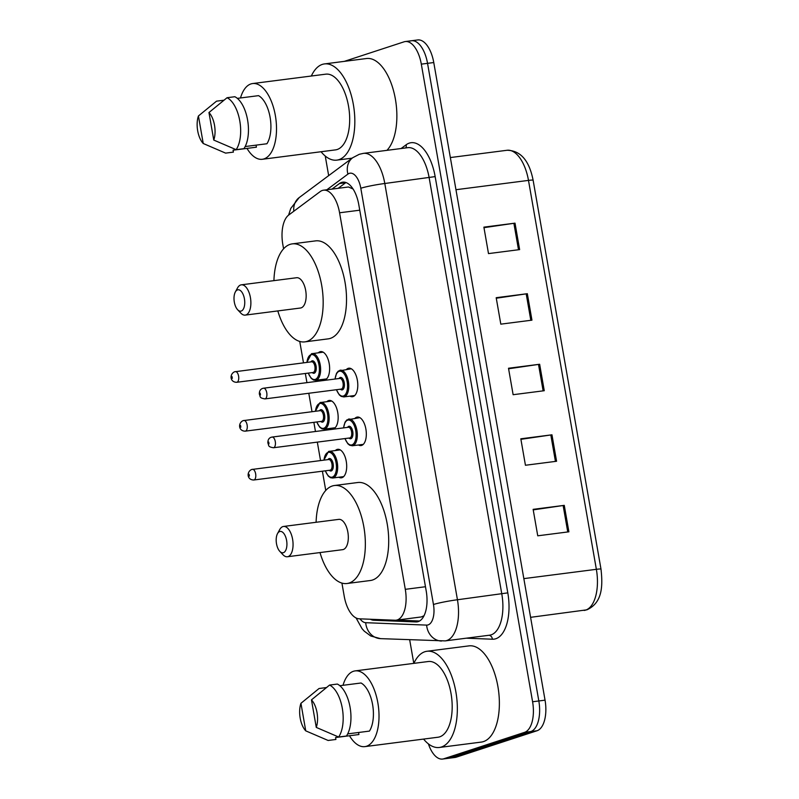 <?xml version="1.0" encoding="UTF-8"?>
<svg xmlns="http://www.w3.org/2000/svg" width="799" height="799" viewBox="0 0 799 799"><rect width="100%" height="100%" fill="white"/><g stroke="black" fill="none" stroke-linecap="round" stroke-linejoin="round"><path stroke-width="1.2" d="M335.4 450.506A14.372 6.991 82.7 0 1 337.058 449.457A14.372 6.991 82.7 0 1 337.697 449.308A14.372 6.991 82.7 0 1 346.367 462.012A14.372 6.991 82.7 0 1 341.992 477.672A14.372 6.991 82.7 0 1 341.353 477.822A14.372 6.991 82.7 0 1 338.826 477.233M326.871 401.657A14.372 6.991 82.7 0 1 328.539 400.599A14.372 6.991 82.7 0 1 329.168 400.449A14.372 6.991 82.7 0 1 337.837 413.163A14.372 6.991 82.7 0 1 333.463 428.813A14.372 6.991 82.7 0 1 332.823 428.963A14.372 6.991 82.7 0 1 330.297 428.374M318.342 352.798A14.372 6.991 82.7 0 1 320.009 351.74A14.372 6.991 82.7 0 1 320.639 351.6A14.372 6.991 82.7 0 1 329.308 364.304A14.372 6.991 82.7 0 1 324.933 379.954A14.372 6.991 82.7 0 1 324.304 380.104A14.372 6.991 82.7 0 1 321.777 379.525M346.506 369.408A14.372 6.991 82.7 0 1 348.174 368.349A14.372 6.991 82.7 0 1 348.803 368.199A14.372 6.991 82.7 0 1 357.473 380.913A14.372 6.991 82.7 0 1 353.098 396.564A14.372 6.991 82.7 0 1 352.469 396.713A14.372 6.991 82.7 0 1 349.942 396.134M355.036 418.267A14.372 6.991 82.7 0 1 356.704 417.208A14.372 6.991 82.7 0 1 357.333 417.058A14.372 6.991 82.7 0 1 366.002 429.762A14.372 6.991 82.7 0 1 361.627 445.423A14.372 6.991 82.7 0 1 360.998 445.572A14.372 6.991 82.7 0 1 358.471 444.983M341.922 583.08L344.209 596.164A26.946 13.104 -97.3 0 0 359.18 618.806L395.026 620.234A26.946 13.104 -97.3 0 0 396.104 620.184L421.363 616.938L424.039 615.719M396.104 620.184A26.946 13.104 -97.3 0 0 397.283 619.914A26.946 13.104 -97.3 0 0 405.293 589.332L339.575 212.784A26.946 13.104 -97.3 0 0 323.515 190.192A26.946 13.104 -97.3 0 0 320.209 191.58L288.719 215.031A26.946 13.104 -97.3 0 0 282.826 244.504L283.585 248.799M353.068 189.023L348.474 186.986L323.515 190.192M299.745 341.433L303.49 362.856M305.338 373.483L306.936 382.631M308.794 393.268L312.01 411.715M313.867 422.341L315.465 431.49M317.323 442.117L320.539 460.564M322.397 471.2L325.752 490.446M370.406 619.255A26.946 13.104 -97.3 0 0 373.832 620.254L415.939 621.932A26.946 13.104 -97.3 0 0 417.018 621.882A26.946 13.104 -97.3 0 0 418.207 621.612A26.946 13.104 -97.3 0 0 426.217 591.03L358.801 204.764A26.946 13.104 -97.3 0 0 342.741 182.162A26.946 13.104 -97.3 0 0 339.435 183.55L331.984 189.103M344.309 61.373L404.074 41.818A26.946 13.104 82.7 0 1 405.253 41.548A26.946 13.104 82.7 0 1 421.313 64.14L532.593 701.762A26.946 13.104 82.7 0 1 524.583 732.343L443.785 758.78A26.946 13.104 82.7 0 1 442.606 759.05A26.946 13.104 82.7 0 1 428.404 743.899M413.792 663.37L409.677 639.799M328.669 175.63L325.243 156.015M410.296 41.019A26.946 13.104 82.7 0 1 411.485 40.749L417.707 39.95A26.946 13.104 82.7 0 1 433.767 62.542L545.048 700.164A26.946 13.104 82.7 0 1 537.038 730.745L456.239 757.182L450.017 757.981A26.946 13.104 82.7 0 1 448.828 758.251A26.946 13.104 82.7 0 0 450.017 757.981L530.816 731.544L450.017 757.981L443.785 758.78M545.048 700.164L538.826 700.963A26.946 13.104 82.7 0 1 530.816 731.544A26.946 13.104 82.7 0 0 538.826 700.963L427.545 63.341L538.826 700.963L532.593 701.762M411.485 40.749A26.946 13.104 82.7 0 1 427.545 63.341A26.946 13.104 82.7 0 0 411.485 40.749L405.253 41.548M338.207 188.304L345.657 182.751A26.946 13.104 82.7 0 1 345.957 182.542M419.525 621.023L396.644 620.114M483.974 227.665L513.887 223.311A7.181 0.579 -9.9 0 1 515.015 223.151L483.884 227.146L488.499 253.603L519.63 249.608L515.015 223.151M496.279 298.217L526.201 293.862A7.181 0.579 -9.9 0 1 527.33 293.702L496.189 297.697L500.813 324.154L531.944 320.159L527.33 293.702M533.223 509.872L563.135 505.517A7.181 0.579 -9.9 0 1 564.274 505.358L533.133 509.353L537.747 535.809L568.888 531.814L564.274 505.358M520.908 439.32L550.821 434.966A7.181 0.579 -9.9 0 1 551.959 434.806L520.818 438.801L525.442 465.258L556.573 461.263L551.959 434.806M508.593 368.768L538.506 364.414A7.181 0.579 -9.9 0 1 539.645 364.254L508.504 368.249L513.128 394.706L544.259 390.711L539.645 364.254M456.239 757.182A26.946 13.104 82.7 0 1 455.06 757.452L442.606 759.05M413.852 663.36A48.499 23.59 82.7 0 1 424.838 651.744A48.499 23.59 82.7 0 1 426.976 651.265A48.499 23.59 82.7 0 1 456.239 694.141A48.499 23.59 82.7 0 1 441.457 746.995A48.499 23.59 82.7 0 1 439.33 747.474A48.499 23.59 82.7 0 1 423.58 739.085M426.976 651.265L469.003 645.872A48.499 23.59 82.7 0 1 498.266 688.748A48.499 23.59 82.7 0 1 483.495 741.592A48.499 23.59 82.7 0 1 481.358 742.081L439.33 747.474M343.011 685.312A38.172 18.567 82.7 0 1 353.438 671.28A38.172 18.567 82.7 0 1 355.116 670.9A38.172 18.567 82.7 0 1 378.147 704.648A38.172 18.567 82.7 0 1 366.521 746.246A38.172 18.567 82.7 0 1 364.843 746.626A38.172 18.567 82.7 0 1 349.483 735.749M355.116 670.9L428.284 661.512A38.172 18.567 82.7 0 1 451.315 695.26A38.172 18.567 82.7 0 1 439.69 736.848A38.172 18.567 82.7 0 1 438.012 737.227L364.843 746.626M358.561 732.493L358.921 734.541L335.57 737.537L335.9 739.465L328.119 740.463L305.747 730.855A17.968 8.739 82.7 0 1 300.943 703.31L305.747 730.855M300.943 703.31L319.051 688.508L326.352 687.569M347.685 733.891L369.438 731.095A26.946 13.104 82.7 0 0 372.604 704.638A26.946 13.104 82.7 0 0 361.048 682.995L339.855 685.712M311.46 699.874A17.968 8.739 82.7 0 1 316.274 727.41L311.46 699.874L329.568 685.063A28.744 13.982 82.7 0 1 342.312 708.353A28.744 13.982 82.7 0 1 338.636 737.018L346.426 736.019A28.744 13.982 82.7 0 0 350.092 707.355A28.744 13.982 82.7 0 0 337.358 684.064L329.568 685.063M316.274 727.41L338.636 737.018M279.71 531.525A10.777 5.243 82.7 0 1 286.601 540.454A10.777 5.243 82.7 0 1 283.395 552.688A10.777 5.243 82.7 0 1 279.8 551.36A10.777 5.243 82.7 0 1 277.523 533.602A10.777 5.243 82.7 0 1 279.71 531.525M277.523 533.602L279.73 529.557A15.271 7.431 82.7 0 1 282.826 526.621A15.271 7.431 82.7 0 1 283.495 526.461A15.271 7.431 82.7 0 1 292.714 539.964A15.271 7.431 82.7 0 1 288.059 556.603A15.271 7.431 82.7 0 1 287.39 556.753A15.271 7.431 82.7 0 1 282.956 554.716L279.8 551.36M287.39 556.753L342.651 549.662A15.271 7.431 -97.3 0 0 343.33 549.502A15.271 7.431 -97.3 0 0 347.974 532.873A15.271 7.431 -97.3 0 0 338.766 519.37L283.495 526.461M316.104 522.276A49.398 24.02 82.7 0 1 332.244 486.012A49.398 24.02 82.7 0 1 334.421 485.512A49.398 24.02 82.7 0 1 364.224 529.188A49.398 24.02 82.7 0 1 349.173 583.02A49.398 24.02 82.7 0 1 347.006 583.51A49.398 24.02 82.7 0 1 319.99 552.568M334.421 485.512L357.772 482.516A49.398 24.02 82.7 0 1 387.575 526.191A49.398 24.02 82.7 0 1 372.524 580.024A49.398 24.02 82.7 0 1 370.356 580.513L347.006 583.51M237.533 289.887A10.777 5.243 82.7 0 1 244.424 298.816A10.777 5.243 82.7 0 1 241.228 311.051A10.777 5.243 82.7 0 1 237.623 309.722A10.777 5.243 82.7 0 1 235.345 291.955A10.777 5.243 82.7 0 1 237.533 289.887M235.345 291.955L237.553 287.91A15.271 7.431 82.7 0 1 240.659 284.973A15.271 7.431 82.7 0 1 241.328 284.824A15.271 7.431 82.7 0 1 250.536 298.327A15.271 7.431 82.7 0 1 245.892 314.956A15.271 7.431 82.7 0 1 245.213 315.116A15.271 7.431 82.7 0 1 240.789 313.078L237.623 309.722M245.213 315.116L300.484 308.014A15.271 7.431 -97.3 0 0 301.153 307.865A15.271 7.431 -97.3 0 0 305.807 291.226A15.271 7.431 -97.3 0 0 296.589 277.732L241.328 284.824M273.927 280.639A49.398 24.02 82.7 0 1 290.077 244.364A49.398 24.02 82.7 0 1 292.244 243.875A49.398 24.02 82.7 0 1 322.047 287.55A49.398 24.02 82.7 0 1 307.006 341.373A49.398 24.02 82.7 0 1 304.828 341.872A49.398 24.02 82.7 0 1 277.822 310.931M292.244 243.875L315.595 240.879A49.398 24.02 82.7 0 1 345.398 284.554A49.398 24.02 82.7 0 1 330.357 338.377A49.398 24.02 82.7 0 1 328.179 338.866L304.828 341.872M311.35 76.015A48.499 23.59 82.7 0 1 322.327 64.399A48.499 23.59 82.7 0 1 324.464 63.92A48.499 23.59 82.7 0 1 353.727 106.796A48.499 23.59 82.7 0 1 338.956 159.65A48.499 23.59 82.7 0 1 336.818 160.13A48.499 23.59 82.7 0 1 321.068 151.74M324.464 63.92L366.501 58.517A48.499 23.59 82.7 0 1 394.526 94.771A48.499 23.59 82.7 0 1 386.936 150.352M240.499 97.957A38.172 18.567 82.7 0 1 250.926 83.935A38.172 18.567 82.7 0 1 252.614 83.555A38.172 18.567 82.7 0 1 275.645 117.303A38.172 18.567 82.7 0 1 264.01 158.901A38.172 18.567 82.7 0 1 262.332 159.281A38.172 18.567 82.7 0 1 246.981 148.404M252.614 83.555L325.782 74.167A38.172 18.567 82.7 0 1 348.813 107.915A38.172 18.567 82.7 0 1 337.188 149.503A38.172 18.567 82.7 0 1 335.5 149.882L262.332 159.281M256.05 145.148L256.409 147.186L233.058 150.192L233.398 152.12L225.608 153.118L203.236 143.5A17.968 8.739 82.7 0 1 198.432 115.965L203.236 143.5M198.432 115.965L216.539 101.163L223.84 100.225M245.173 146.547L266.926 143.75A26.946 13.104 82.7 0 0 270.102 117.283A26.946 13.104 82.7 0 0 258.536 95.65L237.343 98.367M208.958 112.529A17.968 8.739 82.7 0 1 213.762 140.065L208.958 112.529L227.066 97.718A28.744 13.982 82.7 0 1 239.8 121.009A28.744 13.982 82.7 0 1 236.134 149.673L243.915 148.674A28.744 13.982 82.7 0 0 247.59 120.01A28.744 13.982 82.7 0 0 234.846 96.719L227.066 97.718M213.762 140.065L236.134 149.673M425.468 586.736L405.293 589.332M359.75 210.197L339.575 212.784M360.029 618.835A17.968 8.739 -97.3 0 0 365.692 622.691L426.616 625.108A17.968 8.739 -97.3 0 0 428.124 624.898A17.968 8.739 -97.3 0 0 433.458 604.503L360.808 188.254A17.968 8.739 -97.3 0 0 349.313 173.363A17.968 8.739 -97.3 0 0 347.905 174.112L326.891 189.753M360.808 188.254A17.968 1.448 170.1 0 1 384.798 183.5L457.447 599.759A35.925 17.468 82.7 0 1 446.771 640.538A35.925 17.468 82.7 0 1 445.183 640.898L489.557 635.195A35.925 17.468 -97.3 0 0 491.135 634.845A35.925 17.468 -97.3 0 0 501.812 594.056L429.163 177.797A35.925 17.468 -97.3 0 0 407.75 147.675L363.385 153.368A35.925 17.468 82.7 0 1 384.798 183.5L435.155 176.609L507.804 592.868L457.447 599.759A17.968 1.448 170.1 0 0 433.458 604.503M363.385 153.368L359.3 154.297L352.739 157.703A17.968 15.141 53.3 0 0 347.905 174.112M507.804 592.868A40.419 19.655 82.7 0 1 495.799 638.751A40.419 19.655 82.7 0 1 492.404 639.22L466.296 638.181M401.108 148.524L406.112 144.799A40.419 19.655 82.7 0 1 435.155 176.609M524.583 732.343L537.038 730.745M421.313 64.14L433.767 62.542M406.112 144.799A4.494 3.785 -126.7 0 1 405.772 147.925M489.028 635.265A4.494 3.915 -87.7 0 1 492.404 639.22M352.739 157.703L299.196 197.583A17.968 15.141 53.3 0 0 293.832 211.216M365.692 622.691A17.968 15.64 92.3 0 0 380.544 638.641L445.183 640.898M426.616 625.108A17.968 15.64 92.3 0 0 441.467 641.058M418.077 621.652L415.939 621.932M378.986 619.595L373.832 620.254M345.657 182.751L339.435 183.55M584.109 610.456A35.925 17.468 -97.3 0 0 585.687 610.096A35.925 17.468 -97.3 0 0 596.364 569.317A8.979 0.729 -9.9 0 1 600.998 569.148C602.925 586.386 602.376 602.726 586.935 609.817L530.596 617.327M523.834 578.626L596.364 569.317L528.489 180.394A35.925 17.468 -97.3 0 0 507.075 150.272C520.539 150.512 529.218 160.499 533.123 180.224A8.979 0.729 170.1 0 0 528.489 180.394L455.959 189.713M538.506 364.414L543.13 390.861M550.821 434.966L555.435 461.413M563.135 505.517L567.749 531.964M526.201 293.862L530.816 320.309M513.887 223.311L518.501 249.757M348.294 419.185A13.473 6.552 82.7 0 1 348.883 419.056A13.473 6.552 82.7 0 1 357.013 430.961A13.473 6.552 82.7 0 1 352.908 445.642A13.473 6.552 82.7 0 1 352.319 445.772L349.652 445.213L347.845 443.765L344.898 438.581M345.028 438.561A12.574 6.112 -97.3 0 0 351.979 444.863A12.574 6.112 -97.3 0 0 355.715 430.591A12.574 6.112 -97.3 0 0 347.665 420.164A12.574 6.112 -97.3 0 0 343.66 427.874M347.575 427.365A6.292 3.056 82.7 0 1 348.744 426.336A6.292 3.056 82.7 0 1 352.768 431.55A6.292 3.056 82.7 0 1 350.901 438.691A6.292 3.056 82.7 0 1 348.943 438.062M349.493 437.972A5.393 2.617 -97.3 0 0 349.732 437.962A5.393 2.617 -97.3 0 0 349.972 437.902A5.393 2.617 -97.3 0 0 351.61 432.029A5.393 2.617 -97.3 0 0 348.354 427.265A5.393 2.617 -97.3 0 0 348.124 427.325M273.687 447.7A5.393 2.617 82.7 0 1 273.448 447.75C267.455 446.731 269.183 445.622 267.875 443.006C267.775 439.949 268.883 438.032 271.211 437.263L272.079 437.063A5.393 2.617 82.7 0 1 275.325 441.827A5.393 2.617 82.7 0 1 273.687 447.7M268.714 442.027L269.023 443.795L268.714 442.027M271.84 437.113A5.393 2.617 82.7 0 1 272.079 437.063L348.354 427.265M339.765 370.327A13.473 6.552 82.7 0 1 340.364 370.197A13.473 6.552 82.7 0 1 348.484 382.102A13.473 6.552 82.7 0 1 344.379 396.783A13.473 6.552 82.7 0 1 343.79 396.923L341.123 396.354L339.315 394.906L336.369 389.722M336.499 389.702A12.574 6.112 -97.3 0 0 343.45 396.004A12.574 6.112 -97.3 0 0 347.185 381.732A12.574 6.112 -97.3 0 0 339.146 371.305A12.574 6.112 -97.3 0 0 335.131 379.016M339.046 378.516A6.292 3.056 82.7 0 1 340.224 377.488A6.292 3.056 82.7 0 1 344.239 382.691A6.292 3.056 82.7 0 1 342.372 389.832A6.292 3.056 82.7 0 1 340.424 389.203M340.963 389.113A5.393 2.617 -97.3 0 0 341.203 389.103A5.393 2.617 -97.3 0 0 341.443 389.043A5.393 2.617 -97.3 0 0 343.081 383.18A5.393 2.617 -97.3 0 0 339.835 378.416A5.393 2.617 -97.3 0 0 339.595 378.466M265.158 398.841A5.393 2.617 82.7 0 1 264.918 398.901C258.926 397.872 260.654 396.763 259.345 394.147C259.246 391.091 260.354 389.173 262.681 388.404L263.55 388.204A5.393 2.617 82.7 0 1 266.796 392.968A5.393 2.617 82.7 0 1 265.158 398.841M260.184 393.168L260.494 394.936L260.184 393.168M263.31 388.264A5.393 2.617 82.7 0 1 263.55 388.204L339.835 378.416M328.649 451.435A13.473 6.552 82.7 0 1 329.248 451.305A13.473 6.552 82.7 0 1 337.378 463.21A13.473 6.552 82.7 0 1 333.273 477.892A13.473 6.552 82.7 0 1 332.674 478.022L343.65 476.613M325.393 470.811A12.574 6.112 -97.3 0 0 332.334 477.113A12.574 6.112 -97.3 0 0 336.079 462.831A12.574 6.112 -97.3 0 0 328.029 452.414A12.574 6.112 -97.3 0 0 324.014 460.124M327.94 459.615A6.292 3.056 82.7 0 1 329.108 458.586A6.292 3.056 82.7 0 1 333.133 463.8A6.292 3.056 82.7 0 1 331.265 470.941A6.292 3.056 82.7 0 1 329.308 470.311M329.847 470.212A5.393 2.617 -97.3 0 0 330.087 470.212A5.393 2.617 -97.3 0 0 330.327 470.152A5.393 2.617 -97.3 0 0 331.975 464.279A5.393 2.617 -97.3 0 0 328.719 459.515A5.393 2.617 -97.3 0 0 328.479 459.575M252.194 469.363A5.393 2.617 82.7 0 1 252.434 469.313A5.393 2.617 82.7 0 1 255.69 474.077A5.393 2.617 82.7 0 1 254.042 479.949A5.393 2.617 82.7 0 1 253.812 479.999L330.087 470.212M249.388 476.044L249.078 474.276L249.388 476.044M320.129 402.576A13.473 6.552 82.7 0 1 320.719 402.446A13.473 6.552 82.7 0 1 328.848 414.351A13.473 6.552 82.7 0 1 324.744 429.033A13.473 6.552 82.7 0 1 324.154 429.173L335.131 427.755M316.863 421.952A12.574 6.112 -97.3 0 0 323.815 428.254A12.574 6.112 -97.3 0 0 327.55 413.982A12.574 6.112 -97.3 0 0 319.5 403.555A12.574 6.112 -97.3 0 0 315.495 411.265M319.41 410.766A6.292 3.056 82.7 0 1 320.579 409.737A6.292 3.056 82.7 0 1 324.604 414.941A6.292 3.056 82.7 0 1 322.736 422.082A6.292 3.056 82.7 0 1 320.779 421.453M321.318 421.363A5.393 2.617 -97.3 0 0 321.568 421.353A5.393 2.617 -97.3 0 0 321.797 421.293A5.393 2.617 -97.3 0 0 323.445 415.42A5.393 2.617 -97.3 0 0 320.189 410.656A5.393 2.617 -97.3 0 0 319.96 410.716M243.675 420.514A5.393 2.617 82.7 0 1 243.905 420.454A5.393 2.617 82.7 0 1 247.161 425.218A5.393 2.617 82.7 0 1 245.523 431.09A5.393 2.617 82.7 0 1 245.283 431.15L321.568 421.353M240.859 427.185L240.549 425.418L240.859 427.185M311.6 353.717A13.473 6.552 82.7 0 1 312.189 353.587A13.473 6.552 82.7 0 1 320.319 365.493A13.473 6.552 82.7 0 1 316.214 380.174A13.473 6.552 82.7 0 1 315.625 380.314L326.601 378.906M308.334 373.093A12.574 6.112 -97.3 0 0 315.285 379.395A12.574 6.112 -97.3 0 0 319.021 365.123A12.574 6.112 -97.3 0 0 310.971 354.706A12.574 6.112 -97.3 0 0 306.966 362.406M310.881 361.907A6.292 3.056 82.7 0 1 312.049 360.878A6.292 3.056 82.7 0 1 316.074 366.082A6.292 3.056 82.7 0 1 314.207 373.223A6.292 3.056 82.7 0 1 312.249 372.594M312.799 372.504A5.393 2.617 -97.3 0 0 313.038 372.494A5.393 2.617 -97.3 0 0 313.278 372.444A5.393 2.617 -97.3 0 0 314.916 366.571A5.393 2.617 -97.3 0 0 311.67 361.807A5.393 2.617 -97.3 0 0 311.43 361.857M235.146 371.655A5.393 2.617 82.7 0 1 235.385 371.595A5.393 2.617 82.7 0 1 238.631 376.359A5.393 2.617 82.7 0 1 236.993 382.232A5.393 2.617 82.7 0 1 236.754 382.292L313.038 372.494M232.329 378.327L232.02 376.559L232.329 378.327M299.196 197.583L290.776 208.429L288.589 215.131M356.084 617.967L361.997 628.623L364.244 631.15L370.806 636.024L380.544 638.641M533.123 180.224L600.998 569.148M507.075 150.272L450.346 157.553M336.818 160.13L352.119 158.162M343.52 427.894L345.058 422.142L346.866 419.914L359.86 417.637M273.448 447.75L349.732 437.962M352.319 445.772L363.295 444.364M334.991 379.036L336.529 373.283L338.337 371.056L351.33 368.788M264.918 398.901L341.203 389.103M343.79 396.923L354.766 395.515M340.224 449.887L328.529 451.465L323.885 460.134M328.719 459.515L251.575 469.512C246.462 471.889 246.901 480.029 253.812 479.999M325.253 470.831L328.219 476.034L330.486 477.692L332.674 478.022M331.695 401.038L320 402.606L315.355 411.285M320.189 410.656L243.046 420.654C237.932 423.041 238.372 431.17 245.283 431.15M316.724 421.972L319.7 427.175L321.957 428.833L324.154 429.173M323.166 352.179L311.47 353.747L306.826 362.426M311.67 361.807L234.516 371.795C229.403 374.182 229.842 382.312 236.754 382.292M308.204 373.113L311.171 378.317L313.428 379.984L315.625 380.314"/></g></svg>
